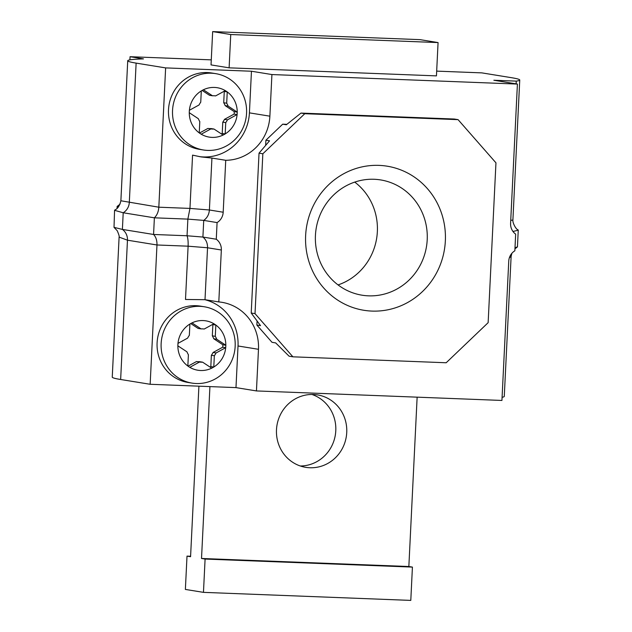 <?xml version="1.0" encoding="UTF-8"?>
<svg xmlns="http://www.w3.org/2000/svg" width="632" height="632" viewBox="0 0 632 632"><rect width="100%" height="100%" fill="white"/><g stroke="black" fill="none" stroke-linecap="round" stroke-linejoin="round"><path stroke-width="0.95" d="M269.88 116.177A45.875 43.916 -80.8 0 1 225.735 160.299L223.191 212.226A12.514 11.976 -80.8 0 1 217.084 222.575L216.27 239.228A12.514 11.976 -80.8 0 1 221.342 250.003L218.806 301.93A45.875 43.916 -80.8 0 1 221.919 302.317A45.875 43.916 -80.8 0 1 258.48 349.298L256.442 390.932L501.934 400.451L508.752 261.15A12.514 11.976 -80.8 0 1 514.851 250.801L515.665 234.148A12.514 11.976 -80.8 0 1 510.593 223.373L517.411 84.072L271.918 74.552L269.88 116.177L249.419 112.859L251.457 71.234L165.631 67.901L158.822 207.201C158.498 211.72 157.02 215.259 154.382 217.819L123.208 212.763L114.558 210.322L114.866 209.966C117.694 208.765 119.693 205.692 120.878 200.747M217.084 222.575L203.725 220.402L202.912 237.055C206.095 239.678 207.636 243.249 207.541 247.768L205.005 299.694L185.5 299.473L188.107 246.188C188.289 241.677 187.933 238.209 187.048 235.768L187.862 219.114L203.725 220.402C207.154 217.969 209.042 214.493 209.39 209.99L211.933 158.063L225.735 160.299M211.933 158.063L201.11 156.918L192.562 155.132L189.956 208.41L158.822 207.201L120.878 200.771L127.727 60.743A201.837 6.81 -177.2 0 1 143.48 58.887L130.066 56.706L211.278 59.858M199.333 156.61A45.875 43.916 99.2 0 0 203.267 156.949A45.875 43.916 99.2 0 0 249.419 112.859M371.924 311.086A72.98 69.868 -80.8 0 1 305.635 235.523A72.98 69.868 -80.8 0 1 379.05 165.379A72.98 69.868 -80.8 0 1 445.347 240.942A72.98 69.868 -80.8 0 1 371.924 311.086M374.176 179.275A58.381 55.893 99.2 0 0 315.7 231.991A58.381 55.893 99.2 0 0 361.97 295.183A58.381 55.893 99.2 0 0 368.472 295.839A58.381 55.893 99.2 0 0 426.948 243.123A58.381 55.893 99.2 0 0 380.677 179.93A58.381 55.893 99.2 0 0 374.176 179.275M509.353 257.809L511.122 256.418L504.273 396.414A201.837 6.81 2.8 0 1 502.092 397.291M436.673 71.124L481.845 72.877L511.351 77.665A201.837 6.81 -177.2 0 1 519.749 80.035A201.837 6.81 -177.2 0 1 516.241 81.117L493.853 80.248L517.411 84.072M223.191 212.226L209.39 209.99L189.956 208.41L187.862 219.114L154.382 217.819L153.568 234.472C155.962 236.968 157.091 240.468 156.973 244.979L150.155 384.28L235.981 387.613L256.442 390.932M221.342 250.003L207.541 247.768L188.107 246.188L156.973 244.979L127.466 240.192L119.1 237.118L112.251 377.122A201.837 6.81 2.8 0 0 120.649 379.492L150.155 384.28M214.596 65.483L229.116 67.837L436.443 75.88L438.071 42.573L419.988 39.642L212.66 31.6L211.033 64.906L214.596 65.483M165.631 67.901L136.125 63.113A201.837 6.81 -177.2 0 1 127.727 60.743M251.457 71.234L271.918 74.552M519.749 80.035L512.9 220.055L510.743 220.339M516.241 81.117L516.107 83.859M130.066 56.706L129.908 59.866M117.046 208.386L117.149 206.356A12.514 11.976 99.2 0 0 120.135 203.836M265.653 145.392L265.906 140.217L282.686 124.18L286.881 124.346M256.868 325.046L260.518 325.638L251.212 313.022L255.02 313.638L292.9 356.819L289.093 356.195L275.671 342.907L272.021 342.323L256.868 325.046L257.066 320.961M235.981 387.613L238.019 345.981A45.875 43.916 99.2 0 0 204.713 299.663M292.9 356.819L446.184 362.76L488.141 322.675L495.954 162.827L458.074 119.645L454.266 119.029L300.982 113.089L304.79 113.705L262.841 153.781L259.033 153.165L269.556 140.81L265.906 140.217M282.686 124.18L286.336 124.773L300.982 113.089M205.005 299.694L218.806 301.93M458.074 119.645L304.79 113.705M262.841 153.781L255.02 313.638M251.212 313.022L259.033 153.165M338.057 284.921A58.381 55.893 99.2 0 0 376.64 238.422A58.381 55.893 99.2 0 0 354.742 182.103M216.27 239.228L202.912 237.055L187.048 235.768L153.568 234.472L122.395 229.416L114.021 227.354L114.558 210.322M118.634 206.601L117.149 206.356M512.9 220.047C512.497 223.001 516.115 229.542 517.979 229.803L518.256 230.19L512.987 231.478M518.256 230.19L517.442 246.843L515.001 247.768M311.939 394.463A36.696 35.131 -80.8 0 1 335.339 434.966A36.696 35.131 -80.8 0 1 300.334 465.997M313.401 394.487A36.696 35.131 -80.8 0 1 317.485 394.889A36.696 35.131 -80.8 0 1 346.573 434.618A36.696 35.131 -80.8 0 1 309.822 467.751A36.696 35.131 -80.8 0 1 305.73 467.34A36.696 35.131 -80.8 0 1 276.65 427.619A36.696 35.131 -80.8 0 1 313.401 394.487M198.914 386.176L190.572 556.705L187.009 556.121L190.595 556.263M187.009 556.121L185.374 589.427L203.465 592.358L410.792 600.4L412.419 567.094L408.849 566.517L417.136 397.165M203.465 592.358L205.092 559.059L412.419 567.094M205.092 559.059L201.521 558.475L408.849 566.517M201.521 558.475L209.927 386.602M229.116 67.837L230.743 34.531L438.071 42.573M230.743 34.531L212.66 31.6M189.292 111.485A25.019 23.953 99.2 0 0 189.268 112.701A25.019 23.953 99.2 0 0 199.246 132.902A25.019 23.953 99.2 0 0 201.213 134.205A25.019 23.953 99.2 0 0 223.112 135.05A25.019 23.953 99.2 0 0 225.19 133.913A25.019 23.953 99.2 0 0 237.111 114.558A25.019 23.953 99.2 0 0 237.198 113.341A25.019 23.953 99.2 0 0 237.229 112.125L228.128 106.113A16.685 15.966 99.2 0 0 226.691 103.206L227.243 91.916A25.019 23.953 99.2 0 0 225.284 90.621L215.631 95.906A16.685 15.966 99.2 0 0 212.478 95.78L203.386 89.776A25.019 23.953 99.2 0 0 201.3 90.913L200.747 102.202A16.685 15.966 99.2 0 0 199.033 104.983L189.387 110.268A25.019 23.953 99.2 0 0 189.292 111.485M172.544 110.379A38.663 37.012 99.2 0 0 203.362 149.974A38.663 37.012 99.2 0 0 246.559 113.246A38.663 37.012 99.2 0 0 215.749 73.652A38.663 37.012 99.2 0 0 172.544 110.379M215.749 73.652L211.704 72.996A38.663 37.012 99.2 0 0 168.499 109.723A38.663 37.012 99.2 0 0 199.317 149.318L203.362 149.974M189.268 112.701L198.361 118.713A16.685 15.966 99.2 0 0 199.799 121.613L199.246 132.902M201.3 90.913A25.019 23.953 99.2 0 0 189.387 110.268M225.284 90.621A25.019 23.953 99.2 0 0 203.386 89.776M221.39 133.913A25.019 23.953 99.2 0 0 222.219 133.431L222.772 122.142A16.685 15.966 99.2 0 0 224.486 119.353L234.132 114.076A25.019 23.953 99.2 0 0 234.251 111.635L237.229 112.125A25.019 23.953 99.2 0 0 227.243 91.916L224.273 91.435A25.019 23.953 99.2 0 0 224.068 91.285M222.219 133.431L225.19 133.913L225.743 122.624A16.685 15.966 99.2 0 0 227.457 119.843L237.111 114.558L234.132 114.076M212.478 95.78L209.508 95.298L202.129 90.423M234.251 111.635L225.158 105.631L228.128 106.113M225.158 105.631A16.685 15.966 99.2 0 0 223.72 102.724L224.273 91.435M226.691 103.206L223.72 102.724M222.772 122.142L225.743 122.624M227.457 119.843L224.486 119.353M201.213 134.205L210.859 128.92A16.685 15.966 99.2 0 0 214.011 129.047L223.112 135.05M214.011 129.047L211.033 128.565A16.685 15.966 99.2 0 1 207.888 128.438L210.859 128.92M199.451 133.052L207.888 128.438M177.892 344.606A25.019 23.953 99.2 0 0 177.861 345.822A25.019 23.953 99.2 0 0 187.846 366.023A25.019 23.953 99.2 0 0 189.805 367.326A25.019 23.953 99.2 0 0 211.704 368.172A25.019 23.953 99.2 0 0 213.79 367.034A25.019 23.953 99.2 0 0 225.703 347.679A25.019 23.953 99.2 0 0 225.798 346.462A25.019 23.953 99.2 0 0 225.829 345.246L216.729 339.234A16.685 15.966 99.2 0 0 215.291 336.327L215.844 325.038A25.019 23.953 99.2 0 0 213.877 323.742L204.231 329.027A16.685 15.966 99.2 0 0 201.079 328.901L191.986 322.897A25.019 23.953 99.2 0 0 189.9 324.034L189.347 335.323A16.685 15.966 99.2 0 0 187.633 338.104L177.979 343.389A25.019 23.953 99.2 0 0 177.892 344.606M161.144 343.5A38.663 37.012 99.2 0 0 191.962 383.095A38.663 37.012 99.2 0 0 235.159 346.368A38.663 37.012 99.2 0 0 204.341 306.773A38.663 37.012 99.2 0 0 161.144 343.5M204.341 306.773L200.297 306.117A38.663 37.012 99.2 0 0 157.099 342.844A38.663 37.012 99.2 0 0 187.917 382.439L191.962 383.095M177.861 345.822L186.961 351.834A16.685 15.966 99.2 0 0 188.399 354.734L187.846 366.023M189.9 324.034A25.019 23.953 99.2 0 0 177.979 343.389M213.877 323.742A25.019 23.953 99.2 0 0 191.986 322.897M209.982 367.034A25.019 23.953 99.2 0 0 210.819 366.552L211.365 355.263A16.685 15.966 99.2 0 0 213.079 352.474L222.733 347.197A25.019 23.953 99.2 0 0 222.851 344.756L225.829 345.246A25.019 23.953 99.2 0 0 215.844 325.038L212.873 324.556A25.019 23.953 99.2 0 0 212.66 324.406M210.819 366.552L213.79 367.034L214.343 355.745A16.685 15.966 99.2 0 0 216.057 352.964L225.703 347.679L222.733 347.197M201.079 328.901L198.108 328.419L190.73 323.545M222.851 344.756L213.75 338.752L216.729 339.234M213.75 338.752A16.685 15.966 99.2 0 0 212.32 335.845L212.873 324.556M215.291 336.327L212.32 335.845M211.365 355.263L214.343 355.745M216.057 352.964L213.079 352.474M189.805 367.326L199.459 362.041A16.685 15.966 99.2 0 0 202.611 362.168L211.704 368.172M202.611 362.168L199.633 361.686A16.685 15.966 99.2 0 1 196.481 361.559L199.459 362.041M188.052 366.173L196.481 361.559M120.649 379.492L127.466 240.192A12.514 11.976 99.2 0 0 122.395 229.416L123.208 212.763A12.514 11.976 99.2 0 0 129.315 202.414L136.125 63.113M238.019 345.981L258.48 349.298M119.1 237.118C119.495 236.637 118.871 234.504 117.22 230.712L114.021 227.354M511.122 256.418L511.865 253.321M514.954 248.779L517.134 247.191"/></g></svg>
